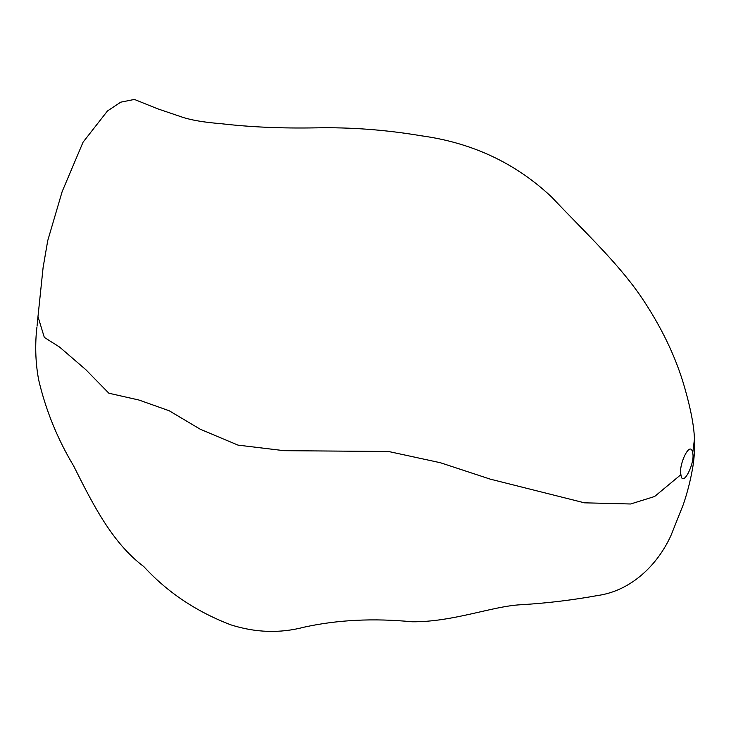 <?xml version="1.0" encoding="UTF-8"?>
<svg xmlns="http://www.w3.org/2000/svg" width="731" height="731" viewBox="0 0 731 731"><rect width="100%" height="100%" fill="white"/><g stroke="black" fill="none" stroke-linecap="round" stroke-linejoin="round"><path stroke-width="1.1" d="M680.908 474.647C682.434 488.838 695.318 462.723 692.714 453.037C690.439 439.103 678.304 465.08 680.908 474.647L654.638 496.486L630.625 503.988L584.48 502.827L490.327 479.161L440.455 462.75L388.517 451.484L284.14 450.68L238.05 445.133L200.468 429.353L169.181 410.758L138.954 400.031L108.873 393.232L85.874 369.722L59.567 347.061L44.317 337.402L37.985 316.596L43.111 267.482L47.734 240.636L62.162 191.577L83.06 142.189L107.475 110.966L120.734 102.176L134.394 99.434L157.951 108.928M157.594 108.773L182.832 117.344C191.723 120.24 204.497 122.36 221.146 123.703C250.212 127.093 281.663 128.482 315.518 127.861C350.441 127.157 385.639 129.789 421.111 135.765C472.272 142.737 515.848 163.214 551.823 197.224C583.347 230.685 615.867 260.757 639.817 294.913C661.098 326.017 676.138 357.267 684.947 388.654C690.896 409.598 694.066 426.42 694.45 439.13C694.87 449.848 694.167 460.046 692.33 469.741C690.238 481.373 687.241 492.941 683.348 504.445L670.948 535.531C657.708 564.743 631.41 590.621 598.177 595.436C572.236 600.142 546.423 603.239 520.737 604.747C492.255 606.182 452.854 622.163 412.046 621.779C373.377 618.051 337.393 619.842 304.087 627.171C280.074 633.494 255.704 632.735 230.987 624.895C196.456 611.746 167.399 592.311 143.815 566.598C112.09 542.841 92.736 504.015 73.593 465.839C57.438 438.892 45.806 410.274 38.688 379.983C35.682 364.075 34.969 347.49 36.55 330.22L36.934 327.159M694.45 439.13L692.714 453.037M37.985 316.596L37.062 326.117"/></g></svg>
